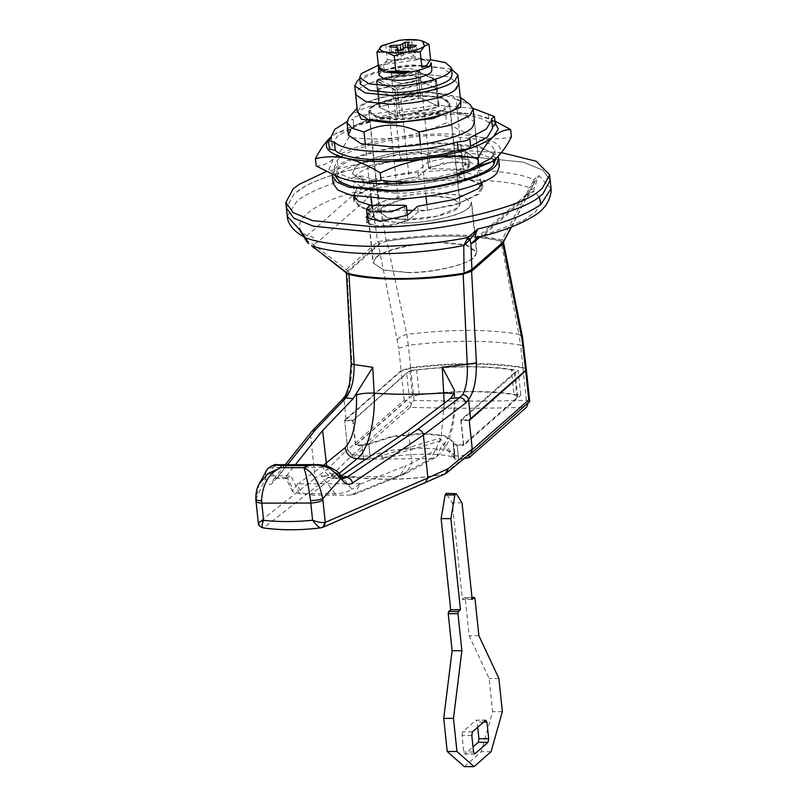 <?xml version="1.0" encoding="UTF-8"?>
<svg xmlns="http://www.w3.org/2000/svg" width="807" height="807" viewBox="0 0 807 807"><rect width="100%" height="100%" fill="white"/><g stroke="black" fill="none" stroke-linecap="round" stroke-linejoin="round"><path stroke-width="0.61" stroke-dasharray="4.04 3.03" d="M464.307 766.65L481.335 751.69L492.623 711.623L489.143 678.495L469.149 635.745L465.256 598.754L464.519 597.604L471.984 597.513M471.994 597.583L464.519 597.604L462.431 599.43L452.283 502.811L446.009 493.37M474.778 753.93L465.034 753.95L473.013 746.939M471.802 735.429L462.058 735.449L463.803 752.013L464.751 754.071L474.496 754.051M462.058 735.449L462.714 731.858L475.959 720.227L485.996 720.086M485.703 720.207L475.959 720.227L477.199 722.154L477.724 727.218M491.08 751.67L481.335 751.69M462.028 502.791L452.283 502.811M472.186 599.409L462.431 599.43M478.894 635.724L469.149 635.745M498.887 678.475L489.143 678.495M502.368 711.603L492.623 711.623M360.366 84.13L362.071 80.206C366.136 73.518 399.505 65.407 421.375 66.013L442.791 68.181L452.112 74.486M378.322 65.256L420.679 59.385L430.565 59.748M419.539 72.166C416.473 74.89 410.228 76.453 400.807 76.847L391.203 74.194L391.738 72.963C395.137 70.35 401.311 68.867 410.269 68.534L419.872 71.177L419.539 72.166M401.503 83.464L391.899 80.821L392.434 79.59C395.834 76.978 402.007 75.495 410.965 75.152L420.568 77.805L420.235 78.793C417.169 81.517 410.924 83.071 401.503 83.464C409.482 83.242 415.464 81.931 419.458 79.54L420.568 77.805L410.965 75.152C403.439 75.344 397.569 76.574 393.352 78.844L391.899 80.821L401.503 83.464M360.89 87.58L358.54 89.345L355.675 94.671L358.54 89.345L360.033 88.175C368.315 80.972 402.471 73.77 424.311 74.294C403.187 73.81 370.09 80.508 360.89 87.58M460.747 101.49L450.266 94.399L426.167 91.958C405.043 91.484 371.946 98.182 362.747 105.253L360.396 107.018L357.531 112.344M458.89 83.827L448.41 76.726L424.311 74.294L448.41 76.726L458.89 83.827M377.273 80.125L378.201 88.952L418.732 80.196L437.172 88.841L436.365 89.547L395.834 98.303L377.394 89.658L416.432 80.206L418.732 80.196L437.344 89.012L395.834 98.303L377.394 89.658L378.201 88.952L380.057 106.625L418.288 97.869L415.504 71.369L377.273 80.125L376.466 80.831L379.25 107.331L380.057 106.625L379.078 107.16L397.69 115.966L399.979 115.966L397.195 89.466L394.905 89.466L376.294 80.65L379.078 107.16L376.355 81.204L377.686 79.338L396.338 88.013L397.256 90.011L394.956 90.021L376.355 81.204M377.898 79.368L376.526 81.376L377.323 80.67L417.865 71.914L420.588 97.869L380.057 106.625L377.323 80.67L377.898 79.368L416.14 70.612L436.466 80.73L435.477 79.348L416.14 70.612L435.477 79.348M434.57 79.257L436.294 80.559L435.498 81.265L397.256 90.011L399.979 115.966L397.69 115.966L394.956 90.021L396.338 88.013L434.57 79.257L435.498 81.265L438.221 107.21L399.979 115.966L439.028 106.504L436.244 80.004L397.195 89.466M436.466 80.73L439.2 106.675L420.588 97.869L439.028 106.504L438.221 107.21L435.437 80.71M451.557 69.21L423.382 65.458C401.543 64.933 367.377 72.136 359.095 79.338M436.294 80.559L439.2 106.675L436.405 80.175L417.804 71.369L415.504 71.369M394.653 185.378L365.198 182.402L352.387 173.727L354.737 168.33C360.315 159.13 406.203 147.984 436.274 148.811L465.73 151.797L478.541 160.472L477.078 164.82C473.406 174.211 426.207 186.246 394.653 185.378L365.198 182.402L352.387 173.727L354.737 168.33C360.315 159.13 406.203 147.984 436.274 148.811L465.73 151.797L478.541 160.472L477.078 164.82C473.406 174.211 426.207 186.246 394.653 185.378M395.46 193.105L366.015 190.129L353.204 181.454L355.544 176.067C361.132 166.857 407.021 155.711 437.091 156.548L466.537 159.524L479.358 168.199L477.885 172.547C474.223 181.938 427.014 193.983 395.46 193.105M332.302 174.675L335.409 168.724C342.773 156.598 403.258 141.901 442.902 143L479.469 146.37L498.111 156.477M333.13 183.562L336.226 176.461C343.58 164.325 404.075 149.628 443.709 150.727L482.536 154.651L494.802 159.695L499.422 166.091M299.76 189.887L293.748 194.396L286.414 208.014L293.748 194.396L296.643 192.066C316.707 173.525 405.175 154.53 461.826 155.922C407.838 154.702 323.274 171.81 299.76 189.887M501.46 152.654L461.251 150.405L391.909 155.832L326.099 171.639M550.192 180.294L542.869 170.146L523.41 162.157L461.826 155.922L523.41 162.157L542.869 170.146L550.192 180.294M371.301 205.381L377.585 206.33L367.185 215.469M482.263 182.221L475.182 175.018L457.872 170.933L468.04 161.995L469.22 159.806L455.007 155.892L427.962 162.076L417.794 171.013L380.4 177.903L356.805 188.747L353.274 195.778M481.002 183.865L458.447 176.451L468.625 167.523L469.795 165.324L455.582 161.41L428.547 167.594L418.369 176.531L380.975 183.421L357.38 194.275L354.848 197.13M354.323 198.088L353.799 200.933L360.85 207.762L378.17 211.848L367.992 220.785L366.812 222.974L381.025 226.898L408.07 220.704L418.238 211.767L455.632 204.887L479.227 194.033L482.818 187.375L481.708 184.692M378.17 211.848L377.585 206.33M418.238 211.767L417.663 206.249M458.447 176.451L457.872 170.933M418.369 176.531L417.794 171.013M350.672 129.685C356.26 120.485 402.138 109.338 432.219 110.166L461.665 113.141L474.476 121.817L479.358 168.199M470.703 169.036L430.535 178.74L388.096 182.089L350.621 178.297L338.779 173.424L334.31 167.251L337.296 160.391C344.407 148.68 402.804 134.487 441.086 135.546L478.571 139.339L490.414 144.211L494.873 150.374L493.006 155.922L493.491 160.532M335.238 175.956L338.173 168.673C345.275 156.962 403.682 142.768 441.954 143.828L479.439 147.62L491.281 152.493L495.75 158.717M494.893 121.02L477.472 115.058C466.436 112.829 455.884 112.93 445.827 115.34C429.395 112.98 412.861 112.94 396.237 115.219C379.613 117.903 363.604 122.795 348.2 129.897L335.177 133.801L331.041 136.897M316.193 165.98C322.074 166 327.793 163.67 333.362 158.979C338.96 153.824 344.155 146.561 348.967 137.19C365.41 139.55 381.933 139.591 398.557 137.311C415.181 134.628 431.19 129.735 446.594 122.634C457.67 129.695 468.746 134.527 479.792 137.14C490.827 139.369 501.369 139.278 511.436 136.867M348.2 129.897L348.967 137.19M445.827 115.34L446.594 122.634M473.003 108.39L437.888 105.182L365.45 114.947L366.328 123.229C358.389 123.764 354.253 125.135 353.94 127.345L337.276 136.191L331.99 145.169L332.252 146.39L329.256 148.68M365.45 114.947C357.511 115.482 353.385 116.854 353.062 119.063L353.94 127.345L353.062 119.063L346.97 121.635M331.384 138.108L332.252 146.39M469.735 137.836L470.602 146.117M492.552 128.293L492.421 127.022M491.423 118.79L492.29 127.072M495.286 124.782L489.244 122.987C476.17 110.327 408.342 110.458 366.328 123.229M488.376 114.705L489.244 122.987M495.024 122.24L486.258 117.54L477.472 115.058C455.41 110.7 428.335 110.761 396.237 115.219L361.173 122.815L335.914 133.347L331.112 136.827M340.604 178.004L328.933 169.399L333.362 158.979C345.164 149.577 366.892 142.355 398.557 137.311C430.656 132.842 457.73 132.792 479.792 137.14C500.088 142.082 505.434 149.255 495.831 158.656L490.959 162.207M409.633 160.764C417.602 160.532 423.584 159.231 427.589 156.83L428.699 155.105L419.095 152.452C411.56 152.634 405.689 153.865 401.472 156.144L400.03 158.111L409.633 160.764M406.516 219.585L387.774 217.688L379.613 212.17L381.852 208.035L398.335 200.772C410.218 197.796 421.779 196.313 433.006 196.323C441.217 196.262 448.127 197.09 453.726 198.804L459.899 203.737L457.67 207.873L437.192 216.125L406.516 219.585M470.168 206.088C467.162 213.774 428.547 223.62 402.723 222.914L378.634 220.472L368.153 213.381L370.07 208.963C374.64 201.437 412.185 192.318 436.789 192.994L460.888 195.435L471.369 202.527L470.168 206.088M407.949 272.605L383.85 270.163L373.369 263.072L375.295 258.654C379.865 251.128 417.401 242.009 442.014 242.685L466.103 245.126L476.584 252.218L475.394 255.779C472.388 263.465 433.762 273.311 407.949 272.605M316.384 464.62L328.328 467.354L336.6 473.114L338.617 475.666L343.59 478.41L332.736 478.43L338.224 477.451L341.26 475.848L351.902 489.345C347.393 492.008 341.886 493.46 335.369 493.723L299.659 493.793L292.598 491.624L293.042 489.466L286.364 475.959L285.769 477.552L286.707 478.521L290.752 475.767L299.659 493.793M329.77 467.172L272.927 467.465L277.416 464.701M340.201 474.617L336.6 473.114M342.218 477.179L338.617 475.666L321.176 475.706L332.736 478.43M266.017 471.076L265.533 478.511L266.794 481.063C268.66 484.694 270.506 485.431 272.332 483.272L310.604 435.336L344.004 399.818C349.37 392.555 351.993 380.309 351.862 363.069L347.05 271.515L346.465 272.978M341.19 403.339L342.763 399.021M272.332 483.272L273.412 479.489L277.336 477.573L275.873 478.551L272.05 473.245L272.927 467.465L267.379 469.109M266.794 481.063C267.52 477.784 269.699 476.039 273.311 475.797L290.752 475.767M255.829 499.372L265.533 478.511C266.26 475.232 268.438 473.477 272.05 473.245M410.672 367.578L408.332 345.295L398.769 348.311L401.109 370.584L410.672 367.578C453.988 362.323 491.402 362.252 522.926 367.346L526.295 369.152M503.427 242.251L500.935 240.9L518.911 334.209L522.502 337.155M397.468 339.626C399.072 337.265 402.179 335.541 406.789 334.431C450.094 329.145 487.468 329.064 518.911 334.209L520.576 345.073C489.062 339.969 451.638 340.05 408.332 345.295L406.789 334.431L386.876 241.132L378.291 244.077L398.769 348.311M320.732 527.849L321.347 527.677C301.031 530.199 282.036 530.239 264.343 527.788C261.226 527.294 259.4 525.468 258.886 522.321L258.623 522.422C258.976 525.498 260.621 527.344 263.566 527.96L320.167 483.585C317.252 482.939 315.567 481.133 315.103 478.168L258.886 522.321M322.76 527.334L425.037 483.05M258.26 522.694L256.162 498.797L259.229 483.847M320.167 483.585L332.867 474.274L352.709 454.593C349.875 453.877 348.2 452.071 347.686 449.166L344.639 420.185L353.032 420.175L406.678 373.046L409.29 397.891C411.116 396.479 414.445 395.46 419.287 394.825C455.41 390.77 486.974 390.709 514.009 394.643L517.701 396.489L517.055 397.68L463.41 444.798L460.797 419.953L469.18 419.933M470.602 453.272L468.353 454.361L444.082 474.203L423.927 483.373M419.287 394.825L416.674 369.979C411.832 370.615 408.503 371.634 406.678 373.046M517.055 397.68L514.442 372.834L515.088 371.644L511.396 369.798L514.009 394.643M323.536 465.256L297.561 484.2C298.923 490.838 302.897 494.489 309.474 495.165L339.132 473.406M444.243 403.803L440.995 438.584L431.109 458.568L402.29 474.183L350.642 495.084L354.384 494.368L360.215 483.726L351.902 489.345M365.894 459.183L431.109 458.568L436.526 456.974L440.773 447.512C450.336 439.079 454.745 421.476 453.998 394.714L453.927 393.534L454.674 394.078L453.998 394.714M297.561 484.2L293.042 489.466M286.364 475.959L295.382 464.671M360.215 483.726L297.521 483.847M350.642 495.084L309.474 495.165M463.41 444.798L457.044 444.808L453.241 443.527L453.504 441.752L444.486 435.518L422.767 433.268L392.444 436.224L368.759 443.699L362 445L363.19 456.298L352.709 454.593M368.759 443.699L370.02 455.743L363.19 456.298M370.02 455.743L392.353 450.135L421.264 448.147L445.192 449.317L454.795 454.018L454.462 455.763L453.241 443.527L454.502 455.572L458.235 456.106L468.353 454.361M362 445L355.645 445.01L409.29 397.891M401.109 370.584L344.639 420.185M416.674 369.979C452.798 365.924 484.371 365.864 511.396 369.798M514.442 372.834L460.797 419.953M355.645 445.01L353.032 420.175M394.905 89.466L397.69 115.966L379.25 107.331L376.526 81.376M417.804 71.369L420.588 97.869L418.288 97.869L415.565 71.924L415.928 70.582L417.048 70.703M386.876 241.132C426.378 234.504 476.392 234.403 500.935 240.9M347.05 271.515L378.291 244.077M352.366 455.118L411.691 403.016L404.216 400.181L347.746 449.781L352.366 455.118L352.659 457.932L363.543 459.687L370.373 459.133L368.809 444.253L362.061 445.555L355.423 445.565L352.82 420.719L344.69 420.74L401.16 371.139L410.733 368.123C454.038 362.878 491.453 362.797 522.976 367.901L526.285 369.435M529.382 402.32L468.806 454.886M528.666 402.643L526.386 400.282C495.609 401.25 458.194 401.321 414.132 400.514L410.894 402.885M528.05 403.49L528.121 402.784M411.691 403.016L410.238 407.353C456.369 408.604 495.175 408.524 526.668 407.121M453.968 458.013L440.118 440.955L382.326 458.154C406.809 452.969 447.431 452.888 453.968 458.013L453.806 455.219L439.825 438.191L370.373 459.133M409.875 370.605L412.488 395.45C454.462 390.225 490.565 390.144 520.797 395.228L518.185 370.383C487.953 365.299 451.849 365.379 409.875 370.605L352.82 420.719M412.488 395.45L355.423 445.565M469.25 420.487L461.13 420.508L463.743 445.353L520.797 395.228M461.13 420.508L518.185 370.383M368.809 444.253L392.505 436.779L422.828 433.823L444.546 436.073L453.564 442.297L453.292 444.082L457.105 445.363L463.743 445.353M453.262 444.304L454.825 459.153L453.262 444.304M410.238 407.353L352.659 457.932M453.564 442.297L454.855 458.961L458.588 459.496L464.459 458.537M455.148 457.408L453.675 455.239M347.746 449.781L344.69 420.74M381.893 455.36L382.185 458.144M382.034 455.38L382.326 458.154M453.806 455.219L454.099 457.993M439.825 438.191L440.118 440.955M378.533 67.324L379.391 66.023C381.721 62.179 400.918 57.519 413.487 57.862L425.803 59.113L431.16 62.734M379.159 75.454L380.147 73.205C382.478 69.352 401.664 64.691 414.243 65.044L426.56 66.285L431.916 69.916M400.908 51.093L391.395 51.587L389.801 52.98L398.244 53.433L398.608 54.382L396.651 56.187L401.2 56.177L405.871 53.423L415.393 52.929L416.987 51.537L408.544 51.083L408.181 50.135L410.138 48.329L405.588 48.339L400.908 51.093L400.786 49.913M397.326 51.547L396.883 47.24M403.429 50.145L403.207 48.107M405.588 48.339L405.487 47.32M410.138 48.329L409.502 42.257M408.181 50.135L407.848 47.018M408.544 51.083L408.11 46.988M411.116 51.517L410.632 46.887M416.987 51.537L416.351 45.464M415.393 52.929L414.758 46.856M409.462 52.969L408.816 46.897M405.871 53.423L405.235 47.351M403.359 54.372L402.723 48.299M401.2 56.177L400.554 50.105M396.651 56.187L396.005 50.115M398.608 54.382L398.164 50.175M398.244 53.433L397.609 47.361M395.672 53L395.027 46.927M389.801 52.98L389.166 46.907M391.395 51.587L390.901 46.917M398.86 40.39L419.882 40.35M420.397 40.461L422.626 41.117M382.276 45.353L398.093 40.511M385.665 44.365L387.289 59.748L383.244 65.448C386.382 63.027 392 61.161 400.121 59.829L387.289 59.748M384.889 70.572L383.002 65.66L378.544 67.425M411.701 40.481L413.315 55.865L400.897 59.718C409.159 58.598 416.17 58.588 421.92 59.678L413.315 55.865M421.92 59.678L422.434 59.789C427.559 61.09 428.941 62.946 426.57 65.357M430.615 59.657L422.434 59.789M400.121 59.829L400.897 59.718M426.328 65.569L425.259 66.345M402.632 222.994L378.402 220.543L367.861 213.411L370.897 207.924C377.424 200.499 413.577 192.298 436.88 192.913L461.11 195.365L471.651 202.496L468.766 207.853L466.264 209.719C456.873 216.811 423.766 223.468 402.632 222.994M376.092 257.332L373.056 262.82L383.597 269.962L407.828 272.413C428.961 272.877 462.068 266.229 471.459 259.138L473.961 257.272L476.846 251.915L466.305 244.773L442.075 242.322C418.772 241.717 382.619 249.918 376.092 257.332M369.707 108.925C372.057 102.913 402.31 95.196 422.535 95.751L441.409 97.657L449.62 103.225L448.117 106.675C444.536 112.576 415.131 119.718 395.854 119.184L376.98 117.277L368.769 111.719L369.707 108.925M433.097 196.232L451.97 198.149L460.182 203.707L458.679 207.167C455.098 213.058 425.692 220.2 406.415 219.675L387.542 217.759L379.33 212.201L380.268 209.417C382.619 203.394 412.871 195.677 433.097 196.232M551.07 188.566L538.673 175.533L533.881 179.497L534.103 183.28L538.673 175.533L534.365 187.89L529.977 190.533L528.918 192.903L524.459 197.917L480.296 236.703M533.659 180.808L529.634 187.688L533.861 183.845L533.881 179.497C502.852 166.615 430.111 166.837 371.724 179.87C368.042 177.015 363.886 175.795 359.256 176.188L370.08 184.137L374.367 186.044L371.724 179.87L369.656 183.562M460.313 97.334L427.175 91.675L392.182 94.994C373.833 98.767 362.161 103.135 357.178 108.098L357.098 108.178M349.017 117.338L349.835 116.48C356.422 110.418 369.929 105.364 390.366 101.309L400.938 99.604L409.179 178.004L464.338 177.893L456.096 99.493L470.108 104.607M456.096 99.493C436.708 90.505 418.319 90.545 400.938 99.604M464.338 177.893L476.503 181.827L481.386 187.517L477.875 194.033L458.467 203.525L427.438 210.304L413.013 210.334M406.889 210.345L372.279 210.415L360.114 206.471L355.231 200.782L358.732 194.275L378.14 184.783L409.179 178.004M365.369 144.705L370.998 198.28M371.745 205.341L372.279 210.415M427.438 210.304L426.903 205.17M425.975 196.424L420.528 144.604M429.223 155.448L461.261 155.388L464.721 154.692L467.203 151.645L463.057 148.871L442.297 148.912L427.337 154.762L428.749 168.724L462.714 169.188L466.174 168.492L468.655 165.445L464.499 162.671L443.749 162.711L428.789 168.562L427.337 154.762L429.223 155.448L430.676 169.248M372.451 205.311L373.903 219.111L370.443 219.817L367.962 222.853L372.108 225.637L392.868 225.587L407.828 219.736L407.404 215.247M373.903 219.111L405.941 219.05L407.828 219.736L407.353 215.298M347.706 273.462L349.29 273.694L348.584 271.414L380.299 243.563L386.21 241.273C432.149 234.423 470.279 234.343 500.612 241.041L502.045 239.861C471.157 233.253 432.381 233.324 385.696 240.093L377.646 241.918L345.931 269.77L346.163 272.766M503.629 241.666C504.869 241.011 504.345 240.405 502.045 239.861L529.634 187.688C498.645 177.096 432.481 177.298 377.363 188.031L374.367 186.044M502.932 242.725L501.318 243.321L469.603 271.172L463.692 273.472C417.754 280.311 379.623 280.392 349.29 273.694M500.612 241.041L501.318 243.321M471.217 270.577L469.603 271.172M386.21 241.273L377.363 188.031M380.299 243.563L377.646 241.918L370.817 193.216L378.685 195.082M348.584 271.414L312.823 244.158L306.337 240.113L303.281 235.321M511.557 226.989L534.103 183.28M511.164 227.14L534.244 182.977M305.419 239.054L305.984 239.497M306.973 241.929L306.337 240.113M478.269 237.177L483.595 235.291L533.679 191.299L534.365 187.89M539.308 196.726L533.679 191.299L527.233 193.68L524.459 197.917M540.7 203.142L535.727 211.686L523.541 220.392L476.927 237.863M315.194 248.798L312.823 244.158L317.605 242.221L367.689 198.229L370.817 193.216L370.08 184.137M287.292 216.296L297.511 200.348C311.825 190.472 332.403 182.412 359.256 176.188C368.708 181.958 362.252 190.876 357.087 191.652L306.993 235.644C311.593 235.856 315.123 238.045 317.605 242.221M367.689 198.229C365.208 194.053 361.677 191.864 357.087 191.652C311.109 202.839 286.334 224.598 306.993 235.644L305.177 237.44L304.38 237.046M303.281 235.311L304.209 236.744M483.504 722.144L477.199 722.154M472.458 731.838L462.714 731.858M473.548 751.993L463.803 752.013M456.227 493.692L446.473 493.713M475.01 598.733L465.256 598.754M367.992 220.785L367.417 215.267M408.07 220.704L407.485 215.187M468.625 167.523L468.04 161.995M428.547 167.594L427.962 162.076M337.296 160.391L338.173 168.673M387.834 100.835C399.717 97.869 411.267 96.376 422.505 96.386C430.716 96.336 437.626 97.163 443.214 98.868L449.398 103.8L447.159 107.946C442.307 113.696 414.173 120.142 396.005 119.658L377.262 117.761L369.112 112.244L370.07 109.439C372.138 106.504 378.059 103.639 387.834 100.835L398.335 200.772M371.069 108.299C373.399 102.499 402.542 95.075 422.011 95.619C443.396 96.285 451.385 100.028 445.968 106.847C441.247 112.435 413.92 118.69 396.267 118.215C376.788 117.802 368.385 114.493 371.069 108.299M346.021 418.974L344.004 399.818L344.498 396.802M445.252 473.83L444.082 474.203C407.495 480.932 370.352 481.002 332.655 474.425C329.791 473.729 328.146 471.903 327.703 468.948L315.103 478.168L310.604 435.336L311.673 431.553M287.625 464.681L277.336 477.573L285.769 477.552M523.955 346.869L520.576 345.073L522.926 367.346M255.99 501.086L256.293 500.249M445.847 473.497L444.304 474.052C407.717 480.77 370.574 480.851 332.867 474.274C329.972 473.618 328.247 471.843 327.703 468.948L347.686 449.166M322.79 465.81C323.98 472.569 327.945 476.231 334.663 476.796L396.328 476.675L399.929 476.019L406.002 465.649L411.903 463.178L440.773 447.512M326.764 466.587L337.972 474.314M360.245 484.079L406.002 465.649M402.29 474.183L406.092 473.447L411.903 463.178L408.463 430.393M335.369 493.723L321.176 475.706M457.044 444.808L458.235 456.106M338.224 477.451L342.43 477.441M526.386 400.282L522.976 367.901M414.132 400.514L410.733 368.123M404.216 400.181L401.16 371.139M363.543 459.687L362.061 445.555M458.588 459.496L457.105 445.363M464.721 154.692L466.174 168.492M461.261 155.388L462.714 169.188M368.991 206.007L370.443 219.817M404.489 205.25L405.941 219.05M391.203 74.194L400.03 158.111M419.872 71.177L428.699 155.105M354.737 196.091L353.204 181.454M366.812 222.974L366.237 217.456M482.818 187.375L482.233 181.847M469.795 165.324L469.22 159.806M353.799 200.933L353.214 195.415M334.31 167.251L335.187 175.533M494.873 150.374L495.74 158.656M331.99 145.169L331.253 138.158M335.914 133.347L335.177 133.801M486.258 117.54L487.489 117.983M379.613 212.17L369.112 112.244L370.272 108.703C373.419 104.779 381.086 101.44 393.291 98.686C408.019 95.196 423.423 94.691 439.502 97.173C444.516 97.859 447.814 100.078 449.398 103.8L459.899 203.737M368.153 213.381L373.369 263.072M471.369 202.527L476.584 252.218M286.707 478.521L275.873 478.551L273.412 479.499L285.234 464.691M377.686 79.338L415.928 70.582M517.701 396.489L515.088 371.644M292.598 491.624L285.89 478.057M354.384 494.368L406.092 473.447L436.526 456.974C449.348 445.585 448.591 439.563 451.728 430.605C454.472 418.208 455.451 406.032 454.674 394.078L454.452 390.346M453.504 441.752L454.795 454.018M367.861 213.411L373.056 262.82M476.846 251.915L471.651 202.496M449.62 103.225L460.182 203.707M368.769 111.719L379.33 212.201M468.655 165.445L467.203 151.645M367.962 222.853L367.578 219.191M533.578 184.5L534.052 183.451M534.355 182.735L529.977 190.533L527.243 193.67L477.139 237.672M355.03 198.915L355.231 200.782M481.386 187.517L481.184 185.65M480.891 182.826L474.476 121.817"/><path stroke-width="1.21" d="M471.984 597.513L474.435 597.503L472.186 599.409L462.028 502.791L456.227 493.692L454.866 494.953L445.121 494.973L446.473 493.713M445.121 494.973L441.126 518.629L450.699 609.729L448.621 611.565L448.228 613.713L452.112 650.704L443.729 718.381L447.209 751.509L464.307 766.65L474.052 766.63L491.08 751.67L502.368 711.603L498.887 678.475L478.894 635.724L475.01 598.733L474.264 597.583L471.994 597.583M488.689 738.698L488.033 742.289L474.778 753.93L473.548 751.993L471.802 735.429L472.458 731.838L485.703 720.207L486.944 722.134L488.689 738.698L478.934 738.718L478.279 742.309L473.013 746.939M478.934 738.718L477.724 727.218M446.009 493.37L456.227 493.692M454.866 494.953L450.881 518.619L460.454 609.709L458.366 611.545L448.621 611.565M474.052 766.63L456.954 751.488L453.473 718.361L461.866 650.684L457.973 613.693L458.366 611.545M456.954 751.488L447.209 751.509M453.473 718.361L443.729 718.381M461.866 650.684L452.112 650.704M460.454 609.709L450.699 609.729M450.881 518.619L441.126 518.629M430.565 59.748L445.484 62.633L451.416 67.869L452.112 74.486L451.042 77.654C448.379 84.483 414.052 93.239 391.102 92.603L369.677 90.445L360.366 84.13L359.67 77.512L361.375 73.588L378.322 65.256M451.416 67.869L450.346 71.026C447.683 77.855 413.355 86.611 390.406 85.986L368.981 83.817L359.67 77.512M359.811 78.854L357.612 80.518L354.747 85.845L355.675 94.671L366.156 101.773L390.255 104.204C412.417 104.749 447.038 97.324 454.886 90.061L458.89 83.827L460.747 101.49L456.752 107.734C448.894 114.987 414.273 122.422 392.111 121.877L368.012 119.436L357.531 112.344L355.675 94.671L366.156 101.773L390.255 104.204C412.095 104.728 446.251 97.526 454.533 90.323L456.026 89.153L458.89 83.827L457.962 74.99L451.557 69.21M354.747 85.845L365.228 92.936L389.327 95.377C411.167 95.902 445.323 88.699 453.605 81.497L455.098 80.317L457.962 74.99M498.111 156.477L498.615 158.354L496.678 164.093C491.846 176.471 429.617 192.338 388.026 191.198L349.209 187.274L336.933 182.231L332.313 175.835L332.302 174.675M498.615 158.354L499.422 166.091L497.495 171.83C492.653 184.208 430.434 200.075 388.843 198.925L350.016 195.001L337.75 189.958L333.13 183.562L332.313 175.835M326.099 171.639L299.175 184.369L293.173 188.878L285.839 202.496L293.163 212.634L312.622 220.634L374.206 226.858C430.857 228.25 519.325 209.255 539.399 190.714L542.284 188.384L549.617 174.766L536.181 161.239L501.46 152.654M305.177 237.44C292.608 231.407 287.231 222.117 287.292 216.296L286.414 208.014L293.748 218.152L313.207 226.152L374.781 232.376C431.432 233.768 519.9 214.773 539.974 196.232L542.869 193.902L550.192 180.294L542.869 193.902L539.974 196.232C519.9 214.773 431.432 233.768 374.781 232.376L313.207 226.152L293.748 218.152L286.414 208.014L285.839 202.496M367.185 215.469L366.237 217.456L380.45 221.37L407.485 215.187L417.663 206.249L455.057 199.359L478.652 188.505L482.263 182.221M353.274 195.778L358.611 201.457L371.301 205.381M354.848 197.13L354.323 198.088M481.708 184.692L481.002 183.865M357.098 108.178L356.472 108.834L361.254 119.204L391.224 123.259L432.865 118.558L460.646 107.361L461.049 97.849L470.108 104.607L473.144 109.116L474.476 121.817L473.013 126.174C469.341 135.566 422.142 147.6 390.588 146.733L361.132 143.757L348.321 135.082L350.672 129.685M493.006 155.922L490.414 158.666L470.703 169.036M495.75 158.717L493.874 164.204C489.213 176.148 429.132 191.471 388.974 190.361L351.973 186.699L340.05 181.979L335.238 175.956M331.112 136.827L331.041 136.897C325.503 141.951 320.308 149.214 315.426 158.686L316.193 165.98L339.374 177.56L349.391 180.486L339.374 177.56M315.426 158.686C325.514 156.265 336.065 156.175 347.071 158.404C358.147 161.027 369.213 165.869 380.279 172.92L381.045 180.203C370.948 182.624 360.406 182.715 349.391 180.486C371.452 184.843 398.527 184.793 430.625 180.324C413.961 182.604 397.437 182.564 381.045 180.203M380.279 172.92C395.712 165.798 411.721 160.906 428.305 158.243C444.97 155.953 461.503 155.993 477.895 158.364L478.662 165.647C463.218 172.769 447.209 177.661 430.625 180.324L465.689 172.738L490.959 162.207L478.662 165.647M477.895 158.364C482.768 148.892 487.973 141.629 493.501 136.565C499.15 131.854 504.869 129.513 510.67 129.574L511.436 136.867C506.625 146.238 501.419 153.501 495.831 158.656L491.695 161.743M510.67 129.574L494.893 121.02M346.97 121.635L334.794 129.332L331.122 136.887L331.384 138.108L328.388 140.398L334.431 142.193L335.298 150.475C348.372 163.135 416.2 163.004 458.225 150.233C466.153 149.699 470.289 148.327 470.602 146.117M328.388 140.398L329.417 149.083L335.298 150.475M334.431 142.193C347.504 154.853 415.333 154.722 457.347 141.951L458.225 150.233M457.347 141.951C465.286 141.417 469.412 140.045 469.735 137.836L486.399 128.989L491.685 120.011L491.423 118.79L494.419 116.501L473.003 108.39M470.693 146.39L469.735 137.836M470.663 146.097L487.287 137.261L492.552 128.293L491.685 120.011M492.421 127.022L495.286 124.782L494.419 116.501M331.041 136.897C321.438 146.289 326.774 153.461 347.071 158.404C369.132 162.762 396.207 162.701 428.305 158.243C459.97 153.199 481.698 145.976 493.501 136.565L498.272 129.17L495.024 122.24M267.379 469.109L259.229 483.847L268.307 473.336L280.705 467.707L281.118 465.669C275.591 464.398 271.011 465.548 267.379 469.109L267.773 468.615C272.231 465.276 275.419 463.975 277.366 464.701L281.118 465.669L308.082 465.619L316.384 464.62C319.037 464.449 327.339 465.568 329.77 467.172L329.77 467.172C335.793 470.249 339.273 472.731 340.201 474.617L340.867 478.359L330.678 468.988C323.758 465.447 316.233 464.328 308.082 465.619L303.846 467.657C313.025 472.085 319.34 482.415 322.79 498.665C320.107 499.755 316.031 500.411 310.564 500.643C308.173 484.099 305.934 473.104 303.846 467.657L280.705 467.707C268.812 473.174 262.426 484.19 261.559 500.743C256.989 500.532 255.194 499.886 256.162 498.797M330.678 468.988L329.77 467.172M476.412 362.827L467.243 364.34L463.188 274.138L471.611 271.263L476.412 362.827C476.554 380.006 473.941 392.263 468.564 399.566L465.679 403.086L423.393 435.104L352.417 483.111C349.038 485.279 345.85 484.543 342.874 480.911L342.218 477.179L340.201 474.627M352.417 483.111C351.761 479.751 349.835 477.855 346.647 477.431L417.623 429.425L459.697 397.569L462.704 394.573C466.345 387.743 467.858 377.666 467.243 364.34L442.266 367.185L444.243 403.803M343.55 478.41L346.647 477.431L342.43 477.441M465.679 403.086C464.993 399.758 462.996 397.922 459.697 397.569L450.488 398.547L453.927 393.534L454.452 390.346L442.266 367.185M346.465 272.978L348.957 274.37L354.132 364.572C351.257 364.239 350.5 363.745 351.862 363.069L351.176 363.664L346.395 272.675M453.938 393.523L443.84 392.979C418.127 394.673 394.905 394.724 374.155 393.12C366.509 392.938 360.638 393.534 356.523 394.905C356.906 421.617 353.113 439.21 345.114 447.703C346.425 454.422 350.42 458.094 357.098 458.719C367.014 452.061 375.83 422.071 374.155 393.12L372.753 367.326L354.132 364.572C354.243 377.888 352.165 387.965 347.918 394.794L346.042 397.79L315.598 429.627L287.625 464.681M347.918 394.794L344.498 396.792L342.773 399.021L346.042 397.79L353.052 398.749L322.598 430.565L295.382 464.671M267.773 468.615L266.028 471.046M503.507 242.493L522.502 337.155L526.295 369.152L525.66 370.332L522.028 339.374L502.852 243.825L503.427 242.251M522.502 337.155L522.028 339.374M342.874 480.911L340.867 478.359L322.79 498.665L325.241 522.29C324.959 525.367 323.456 527.223 320.732 527.849L321.347 527.677L320.732 527.849C318.704 527.435 315.991 524.893 312.581 520.243L310.564 500.643M261.559 500.743L263.586 520.344C278.96 522.008 295.291 521.978 312.581 520.243C318.099 522.28 322.316 522.956 325.241 522.29L322.77 527.334L445.252 473.83L448.087 468.706L472.226 448.914L470.602 453.272L446.332 473.174L448.087 468.706L427.902 477.936L425.037 483.05M258.623 522.422L263.586 520.344C261.639 525.004 261.639 527.546 263.566 527.96M259.229 483.847C256.838 487.862 255.708 493.037 255.829 499.372L258.26 522.694C258.109 525.075 259.804 526.83 263.344 527.949L263.344 527.949C281.361 530.421 300.537 530.381 320.873 527.839L322.76 527.334M325.705 522.179L427.902 477.936L423.393 435.104C422.737 431.745 420.81 429.849 417.623 429.425M372.753 367.326L353.052 398.749M341.2 475.888L408.463 430.393L450.488 398.547M339.132 473.406L357.098 458.719L365.894 459.183M472.226 448.914L469.18 419.933L525.66 370.332M502.852 243.825L471.611 271.263M348.957 274.37C373.51 280.886 423.635 280.786 463.188 274.138M528.121 402.784L526.668 407.121L469.099 457.69L468.806 454.886L470.693 453.877L472.307 449.539L469.24 420.487M472.307 449.539L528.777 399.939L529.695 401.483L470.693 453.877M464.459 458.537L469.099 457.69M526.285 369.435L525.72 370.887L469.25 420.487M378.412 68.282L379.159 75.454L384.525 79.086L396.832 80.337C410.037 80.7 429.768 75.656 431.301 71.732L431.916 69.916L431.16 62.734L430.555 64.56C429.021 68.484 409.28 73.518 396.086 73.155L383.769 71.914L378.412 68.282L378.533 67.324M400.786 49.913L400.272 45.021L390.749 45.515L389.166 46.907L397.609 47.361L397.972 48.309L396.005 50.115L400.554 50.105L405.235 47.351L414.758 46.856L416.351 45.464L407.898 45.01L407.545 44.062L409.502 42.257L404.953 42.267L400.272 45.021M396.883 47.24L396.691 45.464M403.207 48.107L402.784 44.072M405.487 47.32L404.953 42.267M407.848 47.018L407.545 44.062M408.11 46.988L407.898 45.01M410.632 46.887L410.481 45.444M398.164 50.175L397.972 48.309M390.901 46.917L390.749 45.515M381.217 46.12L398.86 40.39C407.132 39.271 414.132 39.261 419.882 40.35L422.485 41.066L424.532 46.039L420.255 51.951L407.424 51.86L394.22 55.834L385.504 51.991L376.93 52.041L382.276 45.353M422.626 41.117L428.991 44.274L424.532 46.039M424.3 46.251C421.163 48.662 415.534 50.538 407.424 51.86M406.647 51.981C398.305 53.101 391.264 53.111 385.504 51.991M385.242 51.941C380.006 50.639 378.584 48.773 380.975 46.332M376.93 52.041L378.544 67.425L384.889 70.572M394.22 55.834L395.844 71.218L408.675 71.298C400.343 72.428 393.291 72.428 387.531 71.319L395.844 71.218M420.255 51.951L421.869 67.334L426.57 65.357L430.615 59.657L428.991 44.274M425.259 66.345L421.869 67.334M409.452 71.187L408.675 71.298M470.36 239.265L463.773 245.53L467.737 237.591L477.815 228.976L470.36 239.265L467.737 237.591C409.159 249.091 336.448 249.262 305.682 237.873L308.657 243.754L306.973 241.929L299.084 229.037L305.682 237.873L305.984 239.497M461.049 97.849L460.313 97.334M473.144 109.116L469.634 115.633L450.235 125.125L419.196 131.904C399.808 122.916 381.418 122.957 364.038 132.015L351.872 128.071L346.99 122.382L349.017 117.338L356.472 108.834M413.013 210.334L406.889 210.345M364.038 132.015L365.369 144.705M370.998 198.28L371.745 205.341M426.903 205.17L425.975 196.424M420.528 144.604L419.196 131.904M407.353 215.298L406.375 205.936L404.489 205.25L372.451 205.311L368.991 206.007L366.509 209.053L370.655 211.827L391.415 211.787L406.415 205.775L407.404 215.247M549.617 174.766L551.07 188.566L540.841 204.514C526.225 214.581 505.212 222.732 477.815 228.976C474.657 235.19 474.809 237.914 478.269 237.177L470.915 243.845L471.913 269.518L471.217 270.577C467.838 272.383 472.478 271.213 463.864 273.553C417.723 280.463 379.209 280.523 348.301 273.734L347.706 273.462C378.624 280.362 417.411 280.281 464.055 273.23L471.913 269.518L504.193 241.162M511.164 227.14L502.932 242.725L511.557 226.989M471.217 270.577L502.932 242.725M464.055 273.23L463.773 245.53C408.635 256.323 342.501 256.485 311.603 245.792L347.706 273.462L349.29 273.694L347.706 273.462M476.927 237.863L474.375 241.908L470.915 243.845L470.057 239.881L467.314 239.074M478.269 237.177L477.139 237.682M316.616 249.605L346.163 272.766M311.603 245.792L315.194 248.798M304.209 236.744L299.084 229.037L287.292 216.296M486.944 722.134L483.504 722.144M488.033 742.289L478.279 742.309M457.973 613.693L448.228 613.713M493.491 160.532L493.874 164.204M470.572 418.722L468.564 399.566C467.747 396.751 465.79 395.087 462.704 394.573M285.234 464.691L311.825 431.372L315.598 429.627M523.955 346.869L523.319 348.059M322.911 500.118C320.278 501.682 316.223 502.66 310.776 503.054L261.781 503.154C257.201 502.781 255.365 501.813 256.293 500.249M445.847 473.497L445.252 473.83M345.114 447.703L322.79 465.81M322.598 430.565L326.764 466.587M356.523 394.905L356.462 393.735M528.777 399.939L525.72 370.887M480.296 236.703L474.375 241.908M539.308 196.726L540.7 203.142M331.253 138.158L331.122 136.887M343.6 478.42L342.218 477.179M344.498 396.792C345.194 396.701 346.849 392.474 349.471 384.112L351.176 363.664M311.673 431.553L342.763 399.021M277.356 464.701L316.384 464.62M529.695 401.483L526.356 369.707M367.578 219.191L366.509 209.053M551.07 188.566L551.171 191.34C549.577 202.285 543.464 210.698 532.832 216.558C519.032 224.931 501.107 231.75 479.055 237.016M346.99 122.382L348.321 135.082M354.737 196.091L355.03 198.915M481.184 185.65L480.891 182.826"/></g></svg>
